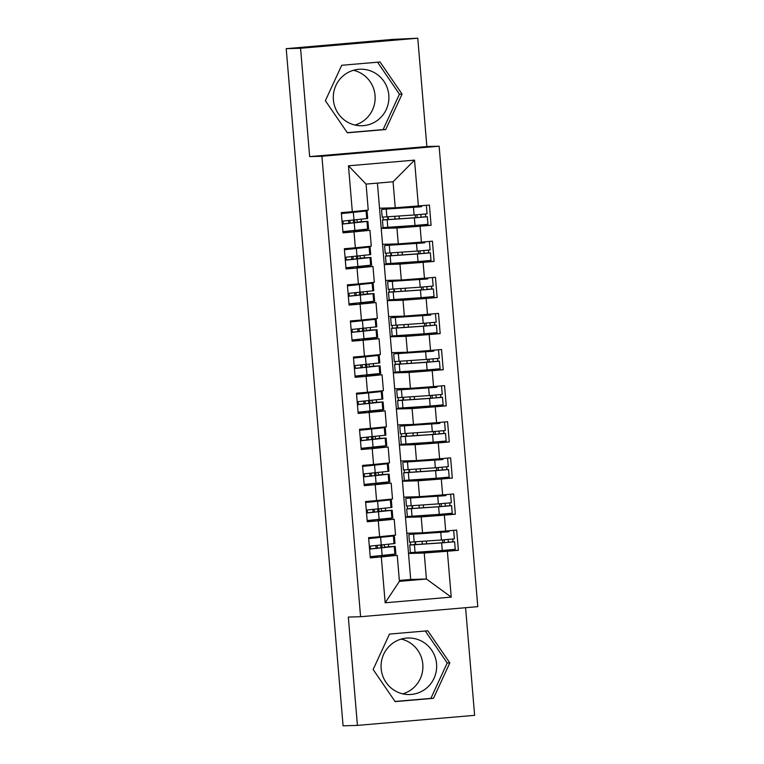 <?xml version="1.0" encoding="UTF-8"?>
<svg xmlns="http://www.w3.org/2000/svg" width="764" height="764" viewBox="0 0 764 764"><rect width="100%" height="100%" fill="white"/><g stroke="black" fill="none" stroke-linecap="round" stroke-linejoin="round"><path stroke-width="1.15" d="M333.391 99.855A28.268 27.8 88.4 0 0 361.878 125.735A28.268 27.8 88.4 0 0 388.8 95.099A28.268 27.8 88.4 0 0 360.312 69.218A28.268 27.8 88.4 0 0 333.391 99.855M354.974 125.048A28.268 27.8 88.4 0 0 353.455 70.288M436.559 663.897A28.268 27.8 -91.6 0 1 409.638 694.533A28.268 27.8 -91.6 0 1 381.16 668.653A28.268 27.8 -91.6 0 1 408.072 638.016A28.268 27.8 -91.6 0 1 436.559 663.897M402.743 693.846A28.268 27.8 88.4 0 0 401.224 639.086M417.765 38.2L300.567 48.266L309.659 156.61L426.866 146.545L417.765 38.2L392.515 39.413L286.213 48.667L343.074 725.8L357.428 725.399L474.625 715.333L465.591 607.705M426.866 146.545L439.119 146.201L477.786 606.654L360.579 616.72L321.911 156.267L439.119 146.201M384.76 208.066L384.855 209.183M386.383 227.462L381.198 228.216M405.98 226.087L400.288 226.574M406.352 207.436L406.305 206.929M387.787 244.184L387.883 245.292M389.42 263.58L384.235 264.325M409.007 262.205L403.316 262.692M409.38 243.554L409.342 243.038M390.824 280.292L390.92 281.41M392.457 299.689L387.272 300.443M412.044 298.313L406.352 298.8M412.417 279.662L412.369 279.156M393.861 316.411L393.947 317.528M395.485 335.807L390.299 336.552M415.072 334.431L409.389 334.918M415.444 315.78L415.406 315.274M396.888 352.529L396.984 353.637M398.522 371.915L393.336 372.67M418.109 370.54L412.417 371.027M418.481 351.898L418.433 351.383M399.925 388.637L400.011 389.755M401.549 408.033L396.363 408.788M421.136 406.658L415.454 407.145M421.508 388.007L421.47 387.501M402.953 424.755L403.048 425.863M404.586 444.151L399.4 444.896M424.173 442.767L418.481 443.263M424.545 424.125L424.498 423.609M405.99 460.864L406.085 461.981M407.613 480.26L402.427 481.014M427.21 478.885L421.518 479.372M427.573 460.234L427.534 459.727M409.017 496.982L409.112 498.09M410.65 516.378L405.464 517.123M430.237 515.003L424.545 515.49M430.609 496.352L430.562 495.836M385.161 602.786L381.312 556.927L397.242 555.342L399.429 581.347L385.161 602.786L451.228 597.114L447.37 551.245L458.381 550.3L456.681 530.082L445.679 531.028L444.342 515.137L455.354 514.191L453.654 493.964L442.642 494.91L441.305 479.018L452.317 478.073L450.617 457.856L439.606 458.801L438.278 442.91L449.289 441.964L447.589 421.738L436.578 422.683L435.241 406.792L446.252 405.846L444.553 385.629L433.541 386.574L432.214 370.683L443.225 369.738L441.525 349.511L430.514 350.456L429.177 334.565L440.188 333.62L438.488 313.393L427.477 314.338L426.15 298.457L437.151 297.511L435.461 277.284L424.45 278.23L423.113 262.338L434.124 261.393L432.424 241.166L421.413 242.112L420.076 226.22L431.087 225.275L429.397 205.058L395.246 207.779L393.059 181.775L366.071 184.095L368.248 210.1L352.319 211.676L348.47 165.807L414.527 160.134L418.385 206.003M352.319 211.676L341.307 212.621L343.007 232.839L354.018 231.893L355.356 247.784L344.344 248.73L346.044 268.957L357.055 268.011L358.383 283.902L347.372 284.848L349.072 305.075L360.083 304.129L361.42 320.011L350.409 320.956L352.108 341.183L363.12 340.238L364.447 356.129L353.436 357.074L355.136 377.301L366.147 376.356L367.484 392.247L356.473 393.193L358.173 413.41L369.184 412.464L370.511 428.356L359.51 429.301L361.2 449.528L372.211 448.583L373.548 464.474L362.537 465.419L364.237 485.637L375.248 484.691L376.585 500.582L365.574 501.528L367.264 521.755L378.276 520.809L379.613 536.7L368.601 537.646L370.301 557.873L381.312 556.927M381.217 228.436L396.946 227.997L398.273 243.888L382.554 244.327L377.416 183.121M420.076 226.22L396.946 227.997M421.413 242.112L398.273 243.888M366.071 184.095L348.47 165.807M384.254 264.554L399.973 264.115L401.31 280.006L385.591 280.445L382.554 244.327M423.113 262.338L399.973 264.115M424.45 278.23L401.31 280.006M354.018 231.893L369.948 230.317L353.216 230.785M369.948 230.317L371.285 246.209L355.356 247.784M387.291 300.663L403.01 300.233L404.347 316.124L388.618 316.554L385.591 280.445M426.15 298.457L403.01 300.233M427.477 314.338L404.347 316.124M357.055 268.011L372.985 266.435L356.253 266.894M372.985 266.435L374.312 282.327L358.383 283.902M390.318 336.781L406.037 336.341L407.374 352.233L391.655 352.672L388.618 316.554M429.177 334.565L406.037 336.341M430.514 350.456L407.374 352.233M360.083 304.129L376.012 302.544L359.281 303.012M376.012 302.544L377.349 318.435L361.42 320.011M393.355 372.889L409.074 372.46L410.411 388.351L394.682 388.781L391.655 352.672M432.214 370.683L409.074 372.46M433.541 386.574L410.411 388.351M363.12 340.238L379.049 338.662L362.317 339.12M379.049 338.662L380.386 354.553L364.447 356.129M396.382 409.007L412.102 408.568L413.439 424.459L397.719 424.899L394.682 388.781M435.241 406.792L412.102 408.568M436.578 422.683L413.439 424.459M366.147 376.356L382.076 374.771L365.354 375.239M382.076 374.771L383.413 390.662L367.484 392.247M399.419 445.125L415.138 444.686L416.476 460.577L400.747 461.007L397.719 424.899M438.278 442.91L415.138 444.686M439.606 458.801L416.476 460.577M369.184 412.464L385.113 410.889L368.382 411.357M385.113 410.889L386.45 426.78L370.511 428.356M402.447 481.234L418.175 480.795L419.503 496.686L403.784 497.125L400.747 461.007M441.305 479.018L418.175 480.795M442.642 494.91L419.503 496.686M372.211 448.583L388.15 447.007L371.419 447.465M388.15 447.007L389.478 462.898L373.548 464.474M405.483 517.352L421.203 516.913L422.54 532.804L406.82 533.243L403.784 497.125M444.342 515.137L421.203 516.913M445.679 531.028L422.54 532.804M375.248 484.691L391.178 483.115L374.446 483.583M391.178 483.115L392.515 499.007L376.585 500.582M412.054 533.091L412.149 534.208M413.677 552.487L408.492 553.241M433.274 551.111L427.582 551.598M433.646 532.46L433.599 531.954M408.511 553.461L424.24 553.031L426.417 579.026L410.698 579.465L406.82 533.243M447.37 551.245L424.24 553.031M451.228 597.114L426.417 579.026L399.429 581.347M378.276 520.809L394.214 519.234L377.483 519.692M394.214 519.234L395.542 535.125L379.613 536.7M300.567 48.266L286.213 48.667M360.579 616.72L348.327 617.064L357.428 725.399M309.659 156.61L321.911 156.267M389.468 634.082L373.138 669.493L395.141 701.61L433.484 698.315L449.824 662.904L427.811 630.787L389.468 634.082M347.381 132.812L385.724 129.527L402.065 94.115L380.052 61.989L341.709 65.284L325.368 100.695L347.381 132.812M379.527 208.209L395.246 207.779M399.352 580.439L410.698 579.465M397.242 555.342L380.51 555.81M352.624 211.647L352.691 212.468M353.34 220.213L353.57 222.935M355.652 247.756L355.728 248.577M356.377 256.322L356.607 259.053M358.688 283.874L358.755 284.695M359.405 292.44L359.634 295.162M361.725 319.982L361.792 320.804M362.442 328.558L362.671 331.28M364.753 356.1L364.82 356.922M365.469 364.667L365.698 367.398M367.79 392.209L367.856 393.04M368.506 400.785L368.735 403.507M370.817 428.327L370.884 429.148M371.543 436.893L371.772 439.625M373.854 464.445L373.921 465.266M374.57 473.012L374.799 475.733M376.881 500.554L376.958 501.375M377.607 509.12L377.836 511.851M379.918 536.672L379.985 537.493M380.634 545.238L380.864 547.96M414.527 160.134L393.059 181.775M458.381 550.3L435.891 550.93M413.687 552.592L414.279 552.544M386.393 227.567L386.985 227.519M389.43 263.685L390.012 263.637M392.457 299.794L393.049 299.746M395.494 335.912L396.077 335.864M398.531 372.03L399.114 371.972M401.558 408.138L402.151 408.091M404.595 444.256L405.178 444.199M407.623 480.365L408.215 480.317M410.66 516.483L411.242 516.435M455.354 514.191L432.854 514.812M452.317 478.073L429.826 478.703M449.289 441.964L426.789 442.585M446.252 405.846L423.762 406.477M443.225 369.738L420.725 370.359M440.188 333.62L417.698 334.24M437.151 297.511L414.661 298.132M434.124 261.393L411.634 262.014M431.087 225.275L408.597 225.905M395.045 701.467L430.867 698.391L447.207 662.98L425.29 631.007M447.207 662.98L449.824 662.904M430.867 698.391L433.484 698.315M347.276 132.669L383.108 129.593L399.438 94.182L377.531 62.209M383.108 129.593L385.724 129.527M399.438 94.182L402.065 94.115M388.79 547.024L370.55 548.877L370.196 546.136M370.206 556.679L395.857 553.976L395.217 546.394L369.566 549.096M368.668 538.429L384.302 536.605A7.248 3.113 -95.1 0 0 384.263 536.605A7.248 3.113 -95.1 0 0 383.28 537.102M368.687 538.62L394.339 535.917L394.978 543.51L369.318 546.203M395.217 546.394L389.258 546.709A1.452 0.621 84.9 0 1 388.618 545.868A1.452 0.621 84.9 0 1 388.609 544.293M384.33 544.808A1.452 0.621 -95.1 0 0 384.397 546.327A1.452 0.621 -95.1 0 0 385.018 547.091L388.771 546.852M382.124 547.817A7.248 3.113 -95.1 0 1 382.105 547.635L381.895 545.095M388.465 536.232A7.248 3.113 84.9 0 1 388.504 536.232A7.248 3.113 84.9 0 1 388.542 536.232L384.302 536.605M394.339 535.917L388.542 536.232M371.657 537.379L368.64 538.037M376.27 536.987L371.676 537.703M373.252 556.44L370.215 556.889M377.874 556.049L373.281 556.803M376.299 537.264L368.649 538.152M425.978 532.537L421.403 533.396L449.041 531.677L414.269 534.036A7.248 0.583 85.2 0 0 414.269 534.036L409.59 534.418A7.248 0.583 -94.8 0 1 409.599 534.418A7.248 0.583 -94.8 0 1 409.609 534.418L414.279 534.026A7.248 0.583 85.2 0 1 414.413 534.179M426.016 532.995L447.819 531.859L409.59 534.418M408.855 534.59L409.494 542.173L441.411 540.005L454.37 538.868L453.74 531.286M415.024 541.857L415.186 544.503L414.432 544.665L445.383 542.555L449.92 542.154L448.42 542.192L448.067 539.47M410.325 542.163L410.497 544.885L409.733 545.057L441.659 542.889L454.618 541.762L453.042 541.791L452.699 539.059M454.618 541.762L455.248 549.345L442.289 550.481L410.373 552.649L409.733 545.057M412.665 533.377L412.082 533.415M422.95 551.837L423.008 552.534L414.269 552.448M415.511 541.829L415.75 544.627M423.008 552.534L427.63 552.143L427.573 551.512M421.422 533.702L421.356 532.833M412.102 533.654L412.646 533.081M385.753 510.906L367.513 512.759L367.169 510.027M367.169 520.561L392.82 517.868L392.19 510.285L366.529 512.978M365.641 502.32L381.265 500.496A7.248 3.113 -95.1 0 0 381.226 500.496A7.248 3.113 -95.1 0 0 380.252 500.983M365.65 502.502L391.311 499.809L391.942 507.391L366.29 510.094M392.19 510.285L386.231 510.6A1.452 0.621 84.9 0 1 385.581 509.76A1.452 0.621 84.9 0 1 385.572 508.184M381.303 508.69A1.452 0.621 -95.1 0 0 381.37 510.209A1.452 0.621 -95.1 0 0 381.99 510.973L385.744 510.744M379.087 511.699A7.248 3.113 -95.1 0 1 379.068 511.517L378.858 508.977M385.438 500.124A7.248 3.113 84.9 0 1 385.467 500.114A7.248 3.113 84.9 0 1 385.505 500.114L381.265 500.496M391.311 499.809L381.226 500.496M368.62 501.27L365.603 501.929M373.243 500.869L368.649 501.595M370.225 520.322L367.188 520.771M374.837 519.94L370.253 520.695M373.262 501.155L365.612 502.043M382.726 474.797L364.485 476.65L364.132 473.909M364.132 484.452L389.793 481.75L389.153 474.167L363.502 476.87M362.604 466.202L378.228 464.378A7.248 3.113 -95.1 0 0 378.199 464.378A7.248 3.113 -95.1 0 0 377.215 464.875M362.623 466.393L388.274 463.691L388.914 471.273L363.253 473.976M389.153 474.167L383.194 474.482A1.452 0.621 84.9 0 1 382.554 473.642A1.452 0.621 84.9 0 1 382.544 472.066M378.266 472.582A1.452 0.621 -95.1 0 0 378.333 474.091A1.452 0.621 -95.1 0 0 378.954 474.864L382.707 474.625M376.05 475.59A7.248 3.113 -95.1 0 1 376.041 475.409L375.821 472.868M382.401 464.006A7.248 3.113 84.9 0 1 382.439 464.006A7.248 3.113 84.9 0 1 382.468 463.996L378.228 464.378M388.274 463.691L382.468 463.996M365.593 465.152L362.575 465.811M370.206 464.76L365.612 465.477M367.188 484.214L364.151 484.662M371.81 483.822L367.217 484.577M370.225 465.037L362.585 465.925M379.689 438.679L361.448 440.532L361.105 437.801M361.105 448.334L386.756 445.632L386.126 438.049L360.465 440.752M359.577 430.094L375.2 428.26A7.248 3.113 -95.1 0 0 375.162 428.27A7.248 3.113 -95.1 0 0 374.179 428.757M359.586 430.275L385.247 427.582L385.877 435.165L360.226 437.858M386.126 438.049L380.166 438.374A1.452 0.621 84.9 0 1 379.517 437.533A1.452 0.621 84.9 0 1 379.507 435.957M375.239 436.464A1.452 0.621 -95.1 0 0 375.305 437.982A1.452 0.621 -95.1 0 0 375.926 438.746L379.679 438.517M373.023 439.472A7.248 3.113 -95.1 0 1 373.004 439.29L372.794 436.75M379.364 427.897A7.248 3.113 84.9 0 1 379.402 427.888A7.248 3.113 84.9 0 1 379.441 427.888L375.2 428.26M385.247 427.582L375.162 428.27M362.556 429.043L359.538 429.693M367.169 428.642L362.585 429.358M364.161 448.096L361.124 448.544M368.773 447.704L364.189 448.458M367.197 428.929L359.548 429.817M376.652 402.571L358.421 404.423L358.068 401.683M358.068 412.226L383.729 409.523L383.089 401.94L357.437 404.633M356.54 393.976L372.163 392.152A7.248 3.113 -95.1 0 0 372.135 392.152A7.248 3.113 -95.1 0 0 371.151 392.648M356.559 394.167L382.21 391.464L382.85 399.047L357.189 401.749M383.089 401.94L377.129 402.256A1.452 0.621 84.9 0 1 376.49 401.415A1.452 0.621 84.9 0 1 376.48 399.839M372.202 400.346A1.452 0.621 -95.1 0 0 372.269 401.864A1.452 0.621 -95.1 0 0 372.889 402.628L376.642 402.399M369.986 403.363A7.248 3.113 -95.1 0 1 369.977 403.182L369.757 400.642M376.337 391.779A7.248 3.113 84.9 0 1 376.375 391.779A7.248 3.113 84.9 0 1 376.404 391.77L372.163 392.152M382.21 391.464L376.404 391.77M359.519 392.925L356.502 393.584M364.142 392.534L359.548 393.25M361.124 411.987L358.087 412.436M365.746 411.595L361.152 412.35M364.161 392.811L356.521 393.699M422.95 496.428L418.366 497.278L445.966 495.569L406.563 498.309A7.248 0.583 -94.8 0 1 406.572 498.309M422.989 496.886L444.791 495.74L411.242 497.918A7.248 0.583 85.2 0 1 411.376 498.061M405.827 498.472L406.458 506.054L438.383 503.887L451.343 502.76L450.703 495.177M411.997 505.749L412.149 508.385L411.404 508.557L442.356 506.436L446.883 506.035L445.383 506.074L445.04 503.361M407.298 506.054L407.47 508.776L406.706 508.948L438.622 506.78L451.581 505.644L450.006 505.682L449.662 502.941M451.581 505.644L452.221 513.227L439.262 514.363L407.346 516.531L406.706 508.948M409.638 497.269L409.046 497.307M419.913 515.729L419.98 516.416L411.233 516.34M412.474 505.711L412.713 508.509M419.98 516.416L424.593 516.025L424.536 515.404M418.395 497.593L418.319 496.724M409.065 497.536L409.609 496.963M419.913 460.31L415.339 461.169L442.977 459.45L408.205 461.8A7.248 0.583 85.2 0 0 408.205 461.8L403.526 462.191A7.248 0.583 -94.8 0 1 403.535 462.191L408.215 461.8A7.248 0.583 85.2 0 1 408.348 461.953M419.952 460.768L441.754 459.632L403.526 462.191M402.79 462.363L403.43 469.946L435.346 467.778L448.306 466.642L447.666 459.059M408.96 469.631L409.112 472.267L408.425 472.448L443.817 469.936M404.261 469.936L404.433 472.658L403.669 472.83L435.595 470.662L448.554 469.535L446.969 469.564L446.634 466.833M448.554 469.535L449.184 477.118L436.225 478.245L404.309 480.413L403.669 472.83M406.601 461.15L406.018 461.189M416.886 479.611L416.943 480.308L408.205 480.222M442.003 467.243L442.346 469.965L443.817 469.927M409.447 469.602L409.685 472.4M416.943 480.308L421.556 479.907L421.508 479.286M415.358 461.475L415.291 460.606M406.037 461.427L406.572 460.854M416.886 424.201L412.302 425.051L439.902 423.342L400.498 426.083A7.248 0.583 -94.8 0 1 400.498 426.073A7.248 0.583 -94.8 0 1 400.508 426.073M416.924 424.66L438.727 423.514L405.178 425.691A7.248 0.583 85.2 0 1 405.312 425.834M399.763 426.245L400.393 433.828L432.319 431.66L445.278 430.533L444.638 422.941M405.932 433.522L406.085 436.158L405.331 436.32L436.282 434.21L440.818 433.809L439.319 433.847L438.966 431.135M401.234 433.818L401.406 436.55L400.642 436.721L432.558 434.554L445.517 433.417L443.941 433.455L443.597 430.715M445.517 433.417L446.157 441L433.198 442.136L401.272 444.304L400.642 436.721M403.573 425.042L402.981 425.08M413.849 443.492L413.907 444.19L405.168 444.104M406.41 433.484L406.649 436.282M413.907 444.19L418.529 443.798L418.471 443.168M412.331 425.357L412.254 424.498M403 425.309L403.545 424.736M413.849 388.083L409.275 388.943L436.912 387.224L402.141 389.573A7.248 0.583 85.2 0 0 402.141 389.573L397.461 389.965A7.248 0.583 -94.8 0 1 397.471 389.965L402.151 389.573A7.248 0.583 85.2 0 1 402.284 389.726M413.887 388.542L435.69 387.405L397.461 389.965M396.726 390.137L397.366 397.719L429.282 395.551L442.241 394.415L441.602 386.832M402.895 397.404L403.048 400.04L402.303 400.212L433.255 398.092L437.791 397.7L436.282 397.738L435.938 395.017M398.197 397.71L398.369 400.431L397.605 400.603L429.53 398.436L442.48 397.299L440.904 397.337L440.561 394.606M442.48 397.299L443.12 404.891L430.161 406.018L398.245 408.186L397.605 400.603M400.537 388.924L399.944 388.962M410.822 407.384L410.879 408.081L402.141 407.995M403.382 397.375L403.612 400.174M410.879 408.081L415.492 407.68L415.444 407.059M409.294 389.248L409.227 388.379M399.973 389.201L400.508 388.618M373.625 366.453L355.384 368.305L355.04 365.564M355.04 376.108L380.692 373.405L380.061 365.822L354.401 368.525M353.503 357.867L369.136 356.034A7.248 3.113 -95.1 0 0 369.098 356.043A7.248 3.113 -95.1 0 0 368.114 356.53M353.522 358.049L379.173 355.356L379.813 362.938L354.162 365.631M380.061 365.822L374.102 366.137A1.452 0.621 84.9 0 1 373.453 365.297A1.452 0.621 84.9 0 1 373.443 363.731M369.165 364.237A1.452 0.621 -95.1 0 0 369.232 365.755A1.452 0.621 -95.1 0 0 369.862 366.519L373.606 366.29M366.959 367.245A7.248 3.113 -95.1 0 1 366.94 367.064L366.73 364.523M373.3 355.661A7.248 3.113 84.9 0 1 373.338 355.661A7.248 3.113 84.9 0 1 373.376 355.661L369.136 356.034M379.173 355.356L369.098 356.043M356.492 356.817L353.474 357.466M361.105 356.416L356.521 357.132M358.087 375.869L355.059 376.318M362.709 375.477L358.125 376.232M361.133 356.702L353.484 357.59M410.812 351.965L406.238 352.825L433.837 351.106L394.434 353.847A7.248 0.583 -94.8 0 1 394.444 353.847M410.851 352.424L432.663 351.287L399.114 353.465A7.248 0.583 85.2 0 1 399.247 353.608M393.699 354.018L394.329 361.601L426.255 359.433L439.204 358.297L438.574 350.714M399.868 361.296L400.021 363.931L399.333 364.103L434.716 361.592M395.169 361.592L395.341 364.313L394.577 364.495L426.493 362.327L439.453 361.191L437.877 361.219L437.533 358.488M439.453 361.191L440.093 368.773L427.133 369.91L395.208 372.078L394.577 364.495M397.5 352.815L396.917 352.844M407.785 371.266L407.842 371.963L399.104 371.877M432.901 358.908L433.255 361.62L434.716 361.582M400.346 361.257L400.584 364.056M407.842 371.963L412.464 371.571L412.407 370.941M406.267 353.13L406.19 352.271M396.936 353.083L397.481 352.51M370.588 330.334L352.357 332.197L352.003 329.456M352.003 339.99L377.664 337.296L377.024 329.714L351.373 332.407M350.475 321.749L366.099 319.925A7.248 3.113 -95.1 0 0 366.071 319.925A7.248 3.113 -95.1 0 0 365.087 320.412M350.495 321.94L376.146 319.237L376.786 326.82L351.125 329.523M377.024 329.714L371.065 330.029A1.452 0.621 84.9 0 1 370.425 329.188A1.452 0.621 84.9 0 1 370.416 327.613M366.137 328.119A1.452 0.621 -95.1 0 0 366.204 329.637A1.452 0.621 -95.1 0 0 366.825 330.401L370.578 330.172M363.922 331.127A7.248 3.113 -95.1 0 1 363.912 330.946L363.693 328.415M370.273 319.553A7.248 3.113 84.9 0 1 370.311 319.553A7.248 3.113 84.9 0 1 370.339 319.543L366.099 319.925M376.146 319.237L370.339 319.543M353.455 320.699L350.437 321.357M358.077 320.297L353.484 321.023M355.059 339.76L352.023 340.209M359.672 339.369L355.088 340.123M358.096 320.584L350.447 321.472M367.56 294.226L349.32 296.079L348.976 293.338M348.976 303.881L374.627 301.178L373.988 293.596L348.336 296.298M347.439 285.631L363.072 283.807A7.248 3.113 -95.1 0 0 363.034 283.807A7.248 3.113 -95.1 0 0 362.05 284.303M347.458 285.822L373.109 283.119L373.749 290.712L348.097 293.405M373.988 293.596L368.038 293.911A1.452 0.621 84.9 0 1 367.388 293.07A1.452 0.621 84.9 0 1 367.379 291.495M363.101 292.01A1.452 0.621 -95.1 0 0 363.167 293.529A1.452 0.621 -95.1 0 0 363.798 294.293L367.541 294.054M360.894 295.019A7.248 3.113 -95.1 0 1 360.875 294.837L360.665 292.297M367.236 283.434A7.248 3.113 84.9 0 1 367.274 283.434A7.248 3.113 84.9 0 1 367.312 283.434L363.072 283.807M373.109 283.119L363.034 283.807M350.428 284.58L347.41 285.239M355.04 284.189L350.456 284.905M352.023 303.642L348.995 304.091M356.645 303.251L352.061 304.005M355.069 284.466L347.419 285.354M364.523 258.108L346.293 259.961L345.939 257.229M345.939 267.763L371.6 265.07L370.96 257.487L345.299 260.18M344.411 249.522L360.035 247.698A7.248 3.113 -95.1 0 0 360.006 247.698A7.248 3.113 -95.1 0 0 359.023 248.185M344.421 249.713L370.082 247.011L370.712 254.593L345.061 257.296M370.96 257.487L365.001 257.802A1.452 0.621 84.9 0 1 364.352 256.962A1.452 0.621 84.9 0 1 364.352 255.386M360.073 255.892A1.452 0.621 -95.1 0 0 360.14 257.411A1.452 0.621 -95.1 0 0 360.761 258.175L364.514 257.946M357.858 258.901A7.248 3.113 -95.1 0 1 357.838 258.719L357.628 256.188M364.208 247.326A7.248 3.113 84.9 0 1 364.237 247.316A7.248 3.113 84.9 0 1 364.275 247.316L360.035 247.698M370.082 247.011L364.275 247.316M347.391 248.472L344.373 249.131M352.013 248.071L347.419 248.797M348.995 267.524L345.958 267.983M353.608 267.142L349.024 267.897M352.032 248.357L344.383 249.245M407.785 315.857L403.201 316.707L430.848 314.997L396.077 317.346A7.248 0.583 85.2 0 0 396.077 317.346L391.397 317.738A7.248 0.583 -94.8 0 1 391.407 317.738L396.086 317.346A7.248 0.583 85.2 0 1 396.22 317.499M407.823 316.315L429.626 315.169L391.397 317.738M390.662 317.9L391.302 325.493L423.218 323.315L436.177 322.188L435.537 314.606M396.831 325.178L396.984 327.813L396.239 327.985L427.191 325.865L431.727 325.474L430.218 325.502L429.874 322.79M392.133 325.483L392.304 328.205L391.54 328.377L423.466 326.209L436.416 325.072L434.84 325.111L434.496 322.379M436.416 325.072L437.056 332.655L424.096 333.792L392.18 335.959L391.54 328.377M394.472 316.697L393.88 316.735M404.758 335.157L404.815 335.854L396.077 335.768M397.318 325.149L397.547 327.947M404.815 335.854L409.428 335.453L409.38 334.833M403.23 317.022L403.163 316.153M393.899 316.964L394.444 316.392M404.748 279.739L400.174 280.598L427.773 278.879L393.049 281.238A7.248 0.583 85.2 0 0 393.049 281.238L388.37 281.62A7.248 0.583 -94.8 0 1 388.379 281.62M404.786 280.197L426.598 279.061L393.049 281.228A7.248 0.583 85.2 0 1 393.183 281.381M387.634 281.792L388.265 289.375L420.19 287.207L433.14 286.07L432.51 278.488M393.804 289.069L393.957 291.705L393.202 291.867L424.154 289.757L428.69 289.355L427.191 289.394L426.837 286.672M389.105 289.365L389.277 292.087L388.513 292.259L420.429 290.091L433.389 288.964L431.813 288.993L431.469 286.261M433.389 288.964L434.019 296.547L421.069 297.683L389.143 299.851L388.513 292.259M391.435 280.579L390.853 280.617M401.721 299.039L401.778 299.736L393.04 299.65M394.281 289.031L394.52 291.829M401.778 299.736L406.4 299.345L406.343 298.714M400.202 280.904L400.126 280.035M390.872 280.856L391.416 280.283M401.721 243.63L397.137 244.48L424.784 242.771L390.012 245.12A7.248 0.583 85.2 0 0 390.012 245.12L385.333 245.511A7.248 0.583 -94.8 0 1 385.342 245.511L390.022 245.12A7.248 0.583 85.2 0 1 390.156 245.263M401.759 244.088L423.562 242.942L385.333 245.511M384.598 245.674L385.237 253.256L417.154 251.089L430.113 249.962L429.473 242.379M390.767 252.951L390.92 255.587L390.232 255.768L425.624 253.247M386.068 253.256L386.24 255.978L385.476 256.15L417.392 253.982L430.352 252.846L428.776 252.884L428.432 250.143M430.352 252.846L430.991 260.428L418.032 261.565L386.116 263.733L385.476 256.15M388.408 244.47L387.816 244.509M398.693 262.931L398.751 263.618L390.012 263.542M423.81 250.563L424.154 253.276L425.624 253.237M391.254 252.913L391.483 255.711M398.751 263.618L403.363 263.227L403.316 262.606M397.165 244.795L397.089 243.926M387.835 244.738L388.379 244.165M361.496 221.999L343.256 223.852L342.912 221.111M342.912 231.654L368.563 228.952L367.923 221.369L342.272 224.072M341.374 213.404L357.008 211.58A7.248 3.113 -95.1 0 0 356.969 211.58A7.248 3.113 -95.1 0 0 355.986 212.077M341.393 213.595L367.045 210.893L367.685 218.475L342.033 221.178M367.923 221.369L361.964 221.684A1.452 0.621 84.9 0 1 361.324 220.844A1.452 0.621 84.9 0 1 361.315 219.268M357.036 219.784A1.452 0.621 -95.1 0 0 357.103 221.293A1.452 0.621 -95.1 0 0 357.733 222.066L361.477 221.827M354.83 222.792A7.248 3.113 -95.1 0 1 354.811 222.61L354.601 220.07M361.171 211.208A7.248 3.113 84.9 0 1 361.21 211.208A7.248 3.113 84.9 0 1 361.248 211.208L357.008 211.58M367.045 210.893L356.969 211.58M344.363 212.354L341.346 213.013M348.976 211.962L344.392 212.678M345.958 231.416L342.931 231.864M350.581 231.024L345.987 231.778M349.005 212.239L341.355 213.127M398.684 207.512L394.109 208.371L421.709 206.652L386.976 209.002A7.248 0.583 85.2 0 0 386.976 209.002L382.296 209.393A7.248 0.583 -94.8 0 1 382.306 209.393A7.248 0.583 -94.8 0 1 382.315 209.393M398.722 207.97L420.525 206.834L386.985 209.002A7.248 0.583 85.2 0 1 387.119 209.155M381.561 209.565L382.201 217.148L414.117 214.98L427.076 213.844L426.446 206.261M387.73 216.833L387.892 219.469L387.138 219.64L418.089 217.52L422.626 217.129L421.126 217.167L420.773 214.445M383.031 217.138L383.203 219.86L382.439 220.032L414.365 217.864L427.324 216.737L425.749 216.766L425.405 214.035M427.324 216.737L427.955 224.32L415.005 225.447L383.079 227.615L382.439 220.032M385.371 208.352L384.789 208.391M395.656 226.812L395.714 227.51L386.976 227.424M388.217 216.804L388.456 219.602M395.714 227.51L400.336 227.109L400.279 226.488M394.138 208.677L394.062 207.808M384.808 208.629L385.352 208.056M370.55 548.877L369.556 548.963M389.258 546.709L385.018 547.091M394.033 543.653L393.393 536.07M381.274 545.171L380.644 537.589M394.912 554.129L394.281 546.537M382.162 555.638L381.522 548.055M376.117 548.514L375.878 545.677M375.239 538.037L375.191 537.455M453.042 541.791L448.42 542.192M415.186 544.503L410.497 544.885M414.422 544.808L415.062 552.391M441.659 542.889L442.289 550.481M444.228 539.795L444.467 542.612M422.072 541.37L422.311 544.178M413.544 534.342L414.183 541.924M440.78 532.422L441.411 540.005M426.379 541.065L426.618 543.872M442.518 539.919L442.757 542.736M367.513 512.759L366.519 512.845M386.231 510.6L381.99 510.973M391.006 507.535L390.366 499.952M378.247 509.053L377.607 501.471M391.884 518.011L391.244 510.428M379.125 519.53L378.486 511.947M373.08 512.396L372.842 509.559M372.202 501.919L372.154 501.346M364.485 476.65L363.492 476.736M383.194 474.482L378.954 474.864M387.969 471.426L387.329 463.843M375.21 472.945L374.58 465.352M388.847 481.893L388.207 474.31M376.089 483.411L375.458 475.829M370.053 476.287L369.814 473.441M369.174 465.811L369.127 465.228M361.448 440.532L360.455 440.618M380.166 438.374L375.926 438.746M384.941 435.308L384.302 427.725M372.183 436.827L371.543 429.244M385.82 445.784L385.18 438.202M373.061 447.303L372.421 439.711M367.016 440.169L366.777 437.333M366.137 429.693L366.09 429.11M358.421 404.423L357.428 404.509M377.129 402.256L372.889 402.628M381.904 399.2L381.265 391.607M369.146 400.708L368.515 393.126M382.783 409.666L382.143 402.084M370.024 411.185L369.394 403.602M363.989 404.051L363.75 401.215M363.11 393.584L363.053 393.002M450.006 505.682L445.383 506.074M412.149 508.385L407.47 508.776M411.395 508.7L412.035 516.283M438.622 506.78L439.262 514.363M441.191 503.677L441.43 506.503M419.035 505.252L419.274 508.06M410.516 498.224L411.156 505.806M437.743 496.304L438.383 503.887M423.342 504.947L423.581 507.754M439.481 503.81L439.72 506.618M446.969 469.564L442.346 469.965M409.112 472.267L404.433 472.658M408.358 472.582L408.998 480.164M435.595 470.662L436.225 478.245M438.164 467.558L438.393 470.385M416.008 469.134L416.237 471.951M407.479 462.105L408.119 469.698M434.716 460.195L435.346 467.778M420.315 468.838L420.553 471.646M436.454 467.692L436.683 470.509M443.941 433.455L439.319 433.847M406.085 436.158L401.406 436.55M405.331 436.473L405.971 444.056M432.558 434.554L433.198 442.136M435.127 431.45L435.365 434.277M412.971 433.026L413.209 435.833M404.452 425.997L405.082 433.58M431.679 424.077L432.319 431.66M417.278 432.72L417.516 435.528M433.417 431.584L433.656 434.391M440.904 397.337L436.282 397.738M403.048 400.04L398.369 400.431M402.294 400.355L402.934 407.938M429.53 398.436L430.161 406.018M432.099 395.332L432.328 398.159M409.943 396.908L410.172 399.715M401.415 389.879L402.055 397.461M428.652 387.969L429.282 395.551M414.25 396.611L414.489 399.419M430.39 395.466L430.619 398.283M355.384 368.305L354.391 368.391M374.102 366.137L369.862 366.519M378.868 363.081L378.237 355.499M366.118 364.6L365.478 357.017M379.756 373.558L379.116 365.975M366.997 375.067L366.357 367.484M360.952 367.942L360.713 365.106M360.073 357.466L360.025 356.883M437.877 361.219L433.255 361.62M400.021 363.931L395.341 364.313M399.266 364.237L399.897 371.829M426.493 362.327L427.133 369.91M429.062 359.223L429.301 362.05M406.906 360.799L407.145 363.607M398.388 353.77L399.018 361.353M425.615 351.851L426.255 359.433M411.213 360.493L411.452 363.301M427.353 359.357L427.592 362.165M352.357 332.197L351.354 332.283M371.065 330.029L366.825 330.401M375.84 326.963L375.2 319.381M363.081 328.482L362.442 320.899M376.719 337.44L376.079 329.857M363.96 338.958L363.33 331.375M357.924 331.824L357.686 328.988M357.036 321.357L356.989 320.775M349.32 296.079L348.327 296.165M368.038 293.911L363.798 294.293M372.803 290.855L372.173 283.272M360.054 292.373L359.414 284.791M373.682 301.331L373.052 293.739M360.933 302.84L360.293 295.257M354.888 295.716L354.649 292.879M354.009 285.239L353.961 284.657M346.293 259.961L345.29 260.046M365.001 257.802L360.761 258.175M369.776 254.737L369.136 247.154M357.017 256.255L356.377 248.672M370.655 265.213L370.015 257.63M357.896 266.731L357.256 259.149M351.851 259.598L351.612 256.761M350.972 249.121L350.924 248.548M434.84 325.111L430.218 325.502M396.984 327.813L392.304 328.205M396.229 328.128L396.869 335.711M423.466 326.209L424.096 333.792M426.026 323.105L426.264 325.932M403.879 324.681L404.108 327.489M395.351 317.652L395.991 325.235M422.578 315.733L423.218 323.315M408.186 324.375L408.415 327.193M424.326 323.239L424.555 326.056M431.813 288.993L427.191 289.394M393.957 291.705L389.277 292.087M393.202 292.01L393.832 299.593M420.429 290.091L421.069 297.683M422.998 286.997L423.237 289.814M400.842 288.572L401.081 291.38M392.324 281.544L392.954 289.126M419.551 279.624L420.19 287.207M405.149 288.267L405.388 291.074M421.289 287.121L421.527 289.938M428.776 252.884L424.154 253.276M390.92 255.587L386.24 255.978M390.165 255.902L390.805 263.484M417.392 253.982L418.032 261.565M419.961 250.878L420.2 253.705M397.805 252.454L398.044 255.262M389.287 245.425L389.926 253.008M416.514 243.506L417.154 251.089M402.122 252.149L402.351 254.956M418.252 251.012L418.491 253.82M343.256 223.852L342.262 223.938M361.964 221.684L357.733 222.066M366.739 218.628L366.109 211.045M353.99 220.147L353.35 212.554M367.618 229.095L366.987 221.512M354.868 230.613L354.229 223.031M348.823 223.489L348.585 220.643M347.945 213.013L347.897 212.43M425.749 216.766L421.126 217.167M387.892 219.469L383.203 219.86M387.138 219.784L387.768 227.366M414.365 217.864L415.005 225.447M416.934 214.76L417.173 217.587M394.778 216.336L395.017 219.153M386.25 209.307L386.89 216.9M413.486 207.397L414.117 214.98M399.085 216.04L399.324 218.848M415.224 214.894L415.463 217.711M377.483 548.371L377.244 545.553M376.604 537.894L376.556 537.273M384.263 536.605L388.504 536.232M374.456 512.252L374.217 509.435M373.567 501.776L373.52 501.165M371.419 476.134L371.18 473.327M370.54 465.668L370.483 465.047M378.199 464.378L382.439 464.006M368.382 440.026L368.152 437.209M367.503 429.549L367.455 428.929M365.354 403.908L365.116 401.1M364.476 393.441L364.418 392.82M372.135 392.152L376.375 391.779M362.317 367.799L362.088 364.982M361.439 357.323L361.391 356.702M359.29 331.681L359.051 328.873M358.411 321.205L358.354 320.593M366.071 319.925L370.311 319.553M356.253 295.572L356.024 292.755M355.375 285.096L355.327 284.475M353.226 259.454L352.987 256.647M352.347 248.978L352.29 248.367M360.006 247.698L364.237 247.316M350.189 223.336L349.95 220.529M349.31 212.869L349.263 212.249"/></g></svg>
